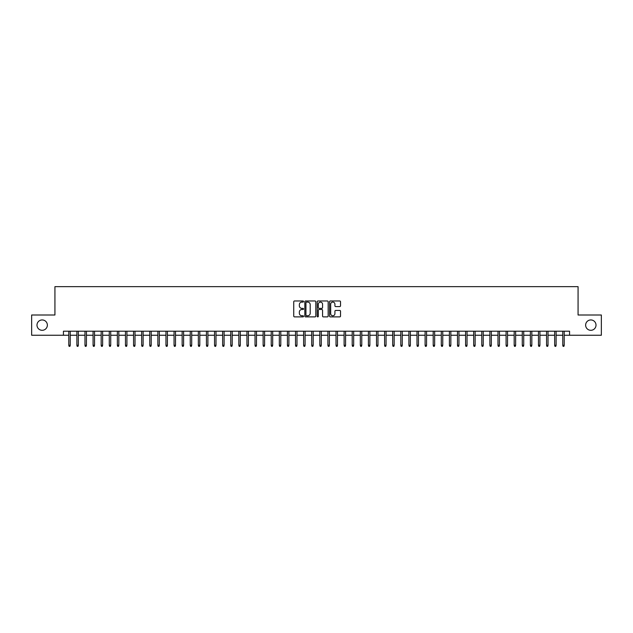 <?xml version="1.0" encoding="UTF-8"?>
<svg xmlns="http://www.w3.org/2000/svg" width="633" height="633" viewBox="0 0 633 633"><rect width="100%" height="100%" fill="white"/><g stroke="black" fill="none" stroke-linecap="round" stroke-linejoin="round"><path stroke-width="0.95" d="M303.547 301.537A0.554 0.554 0 0 0 302.985 300.976L294.543 300.976A0.791 0.791 0 0 0 293.744 301.775L293.744 316.081A0.791 0.791 0 0 0 294.543 316.88L302.985 316.88A0.554 0.554 0 0 0 303.547 316.318A0.554 0.554 0 0 0 302.985 315.764L301.894 315.764A2.54 2.54 0 0 1 299.354 313.224L299.354 312.029A2.54 2.54 0 0 1 301.894 309.482L302.985 309.482A0.554 0.554 0 0 0 303.547 308.928A0.554 0.554 0 0 0 302.985 308.374L301.894 308.374A2.54 2.54 0 0 1 299.354 305.826L299.354 304.639A2.54 2.54 0 0 1 301.894 302.091L302.985 302.091A0.554 0.554 0 0 0 303.547 301.537M585.636 325.125A5.183 5.183 0 0 0 590.826 330.307A5.183 5.183 0 0 0 596.009 325.125A5.183 5.183 0 0 0 590.826 319.942A5.183 5.183 0 0 0 585.636 325.125M36.991 325.125A5.183 5.183 0 0 0 42.174 330.307A5.183 5.183 0 0 0 47.364 325.125A5.183 5.183 0 0 0 42.174 319.942A5.183 5.183 0 0 0 36.991 325.125M339.731 306.586A0.791 0.791 0 0 0 340.522 305.786L340.522 301.775A0.791 0.791 0 0 0 339.731 300.976L330.347 300.976A0.791 0.791 0 0 0 329.556 301.775L329.556 316.081A0.791 0.791 0 0 0 330.347 316.88L339.731 316.88A0.791 0.791 0 0 0 340.522 316.081L340.522 311.23A0.791 0.791 0 0 0 339.731 310.439L335.719 310.439A0.791 0.791 0 0 0 334.92 311.23L334.92 313.636A2.128 2.128 0 0 1 332.792 315.764A2.128 2.128 0 0 1 330.671 313.636L330.671 304.22A2.128 2.128 0 0 1 332.792 302.091A2.128 2.128 0 0 1 334.92 304.22L334.92 305.786A0.791 0.791 0 0 0 335.719 306.586L339.731 306.586M63.435 335.245L31.65 335.245L31.65 315.005L54.929 315.005L54.929 286.662L578.071 286.662L578.071 315.005L601.35 315.005L601.35 335.245L569.565 335.245L569.565 331.201L63.435 331.201L63.435 335.245L68.783 335.245M315.804 301.775A0.791 0.791 0 0 0 315.012 300.976L305.628 300.976A0.791 0.791 0 0 0 304.837 301.775L304.837 316.081A0.791 0.791 0 0 0 305.628 316.88L315.012 316.88A0.791 0.791 0 0 0 315.804 316.081L315.804 301.775M317.988 300.976L327.372 300.976A0.791 0.791 0 0 1 328.163 301.775L328.163 316.081A0.791 0.791 0 0 1 327.372 316.88L323.352 316.88A0.791 0.791 0 0 1 322.561 316.081L322.561 310.281A0.791 0.791 0 0 0 321.77 309.482L319.103 309.482A0.791 0.791 0 0 0 318.312 310.281L318.312 316.318A0.554 0.554 0 0 1 317.75 316.88A0.554 0.554 0 0 1 317.196 316.318L317.196 301.775A0.791 0.791 0 0 1 317.988 300.976M70.239 335.245L76.878 335.245M78.334 335.245L84.972 335.245M86.436 335.245L93.075 335.245M94.531 335.245L101.169 335.245M102.633 335.245L109.272 335.245M110.728 335.245L117.366 335.245M118.822 335.245L125.469 335.245M126.924 335.245L133.563 335.245M135.019 335.245L141.665 335.245M143.121 335.245L149.76 335.245M151.216 335.245L157.862 335.245M159.318 335.245L165.957 335.245M167.413 335.245L174.051 335.245M175.515 335.245L182.154 335.245M183.61 335.245L190.248 335.245M191.712 335.245L198.351 335.245M199.806 335.245L206.445 335.245M207.901 335.245L214.547 335.245M216.003 335.245L222.642 335.245M224.098 335.245L230.744 335.245M232.2 335.245L238.839 335.245M240.295 335.245L246.941 335.245M248.397 335.245L255.036 335.245M256.492 335.245L263.13 335.245M264.594 335.245L271.233 335.245M272.688 335.245L279.327 335.245M280.791 335.245L287.429 335.245M288.885 335.245L295.524 335.245M296.98 335.245L303.626 335.245M305.082 335.245L311.721 335.245M313.177 335.245L319.823 335.245M321.279 335.245L327.918 335.245M329.374 335.245L336.02 335.245M337.476 335.245L344.115 335.245M345.571 335.245L352.209 335.245M353.673 335.245L360.312 335.245M361.767 335.245L368.406 335.245M369.87 335.245L376.508 335.245M377.964 335.245L384.603 335.245M386.059 335.245L392.705 335.245M394.161 335.245L400.8 335.245M402.256 335.245L408.902 335.245M410.358 335.245L416.997 335.245M418.453 335.245L425.099 335.245M426.555 335.245L433.194 335.245M434.649 335.245L441.288 335.245M442.752 335.245L449.39 335.245M450.846 335.245L457.485 335.245M458.949 335.245L465.587 335.245M467.043 335.245L473.682 335.245M475.138 335.245L481.784 335.245M483.24 335.245L489.879 335.245M491.335 335.245L497.981 335.245M499.437 335.245L506.076 335.245M507.531 335.245L514.178 335.245M515.634 335.245L522.272 335.245M523.728 335.245L530.367 335.245M531.831 335.245L538.469 335.245M539.925 335.245L546.564 335.245M548.028 335.245L554.666 335.245M556.122 335.245L562.761 335.245M564.217 335.245L569.565 335.245M306.507 302.091A0.554 0.554 0 0 0 305.945 302.645L305.945 315.21A0.554 0.554 0 0 0 306.507 315.764L307.654 315.764A2.54 2.54 0 0 0 310.202 313.224L310.202 304.639A2.54 2.54 0 0 0 307.654 302.091L306.507 302.091M322.561 304.259A2.128 2.128 0 0 0 320.433 302.131A2.128 2.128 0 0 0 318.312 304.259L318.312 307.575A0.791 0.791 0 0 0 319.103 308.374L321.77 308.374A0.791 0.791 0 0 0 322.561 307.575L322.561 304.259M68.783 345.286L69.1 346.338L69.915 346.338L70.239 345.286L68.783 345.286L68.783 331.201M70.239 345.286L70.239 331.201M76.878 345.286L77.202 346.338L78.009 346.338L78.334 345.286L76.878 345.286L76.878 331.201M78.334 345.286L78.334 331.201M84.972 345.286L85.297 346.338L86.112 346.338L86.436 345.286L84.972 345.286L84.972 331.201M86.436 345.286L86.436 331.201M93.075 345.286L93.399 346.338L94.206 346.338L94.531 345.286L93.075 345.286L93.075 331.201M94.531 345.286L94.531 331.201M101.169 345.286L101.494 346.338L102.309 346.338L102.633 345.286L101.169 345.286L101.169 331.201M102.633 345.286L102.633 331.201M109.272 345.286L109.596 346.338L110.403 346.338L110.728 345.286L109.272 345.286L109.272 331.201M110.728 345.286L110.728 331.201M117.366 345.286L117.691 346.338L118.506 346.338L118.822 345.286L117.366 345.286L117.366 331.201M118.822 345.286L118.822 331.201M125.469 345.286L125.793 346.338L126.6 346.338L126.924 345.286L125.469 345.286L125.469 331.201M126.924 345.286L126.924 331.201M133.563 345.286L133.887 346.338L134.694 346.338L135.019 345.286L133.563 345.286L133.563 331.201M135.019 345.286L135.019 331.201M141.665 345.286L141.99 346.338L142.797 346.338L143.121 345.286L141.665 345.286L141.665 331.201M143.121 345.286L143.121 331.201M149.76 345.286L150.084 346.338L150.891 346.338L151.216 345.286L149.76 345.286L149.76 331.201M151.216 345.286L151.216 331.201M157.862 345.286L158.179 346.338L158.994 346.338L159.318 345.286L157.862 345.286L157.862 331.201M159.318 345.286L159.318 331.201M165.957 345.286L166.281 346.338L167.088 346.338L167.413 345.286L165.957 345.286L165.957 331.201M167.413 345.286L167.413 331.201M174.051 345.286L174.376 346.338L175.191 346.338L175.515 345.286L174.051 345.286L174.051 331.201M175.515 345.286L175.515 331.201M182.154 345.286L182.478 346.338L183.285 346.338L183.61 345.286L182.154 345.286L182.154 331.201M183.61 345.286L183.61 331.201M190.248 345.286L190.573 346.338L191.388 346.338L191.712 345.286L190.248 345.286L190.248 331.201M191.712 345.286L191.712 331.201M198.351 345.286L198.675 346.338L199.482 346.338L199.806 345.286L198.351 345.286L198.351 331.201M199.806 345.286L199.806 331.201M206.445 345.286L206.769 346.338L207.584 346.338L207.901 345.286L206.445 345.286L206.445 331.201M207.901 345.286L207.901 331.201M214.547 345.286L214.872 346.338L215.679 346.338L216.003 345.286L214.547 345.286L214.547 331.201M216.003 345.286L216.003 331.201M222.642 345.286L222.966 346.338L223.773 346.338L224.098 345.286L222.642 345.286L222.642 331.201M224.098 345.286L224.098 331.201M230.744 345.286L231.069 346.338L231.876 346.338L232.2 345.286L230.744 345.286L230.744 331.201M232.2 345.286L232.2 331.201M238.839 345.286L239.163 346.338L239.97 346.338L240.295 345.286L238.839 345.286L238.839 331.201M240.295 345.286L240.295 331.201M246.941 345.286L247.258 346.338L248.073 346.338L248.397 345.286L246.941 345.286L246.941 331.201M248.397 345.286L248.397 331.201M255.036 345.286L255.36 346.338L256.167 346.338L256.492 345.286L255.036 345.286L255.036 331.201M256.492 345.286L256.492 331.201M263.13 345.286L263.455 346.338L264.27 346.338L264.594 345.286L263.13 345.286L263.13 331.201M264.594 345.286L264.594 331.201M271.233 345.286L271.557 346.338L272.364 346.338L272.688 345.286L271.233 345.286L271.233 331.201M272.688 345.286L272.688 331.201M279.327 345.286L279.651 346.338L280.466 346.338L280.791 345.286L279.327 345.286L279.327 331.201M280.791 345.286L280.791 331.201M287.429 345.286L287.754 346.338L288.561 346.338L288.885 345.286L287.429 345.286L287.429 331.201M288.885 345.286L288.885 331.201M295.524 345.286L295.848 346.338L296.663 346.338L296.98 345.286L295.524 345.286L295.524 331.201M296.98 345.286L296.98 331.201M303.626 345.286L303.951 346.338L304.758 346.338L305.082 345.286L303.626 345.286L303.626 331.201M305.082 345.286L305.082 331.201M311.721 345.286L312.045 346.338L312.852 346.338L313.177 345.286L311.721 345.286L311.721 331.201M313.177 345.286L313.177 331.201M319.823 345.286L320.148 346.338L320.955 346.338L321.279 345.286L319.823 345.286L319.823 331.201M321.279 345.286L321.279 331.201M327.918 345.286L328.242 346.338L329.049 346.338L329.374 345.286L327.918 345.286L327.918 331.201M329.374 345.286L329.374 331.201M336.02 345.286L336.337 346.338L337.152 346.338L337.476 345.286L336.02 345.286L336.02 331.201M337.476 345.286L337.476 331.201M344.115 345.286L344.439 346.338L345.246 346.338L345.571 345.286L344.115 345.286L344.115 331.201M345.571 345.286L345.571 331.201M352.209 345.286L352.534 346.338L353.349 346.338L353.673 345.286L352.209 345.286L352.209 331.201M353.673 345.286L353.673 331.201M360.312 345.286L360.636 346.338L361.443 346.338L361.767 345.286L360.312 345.286L360.312 331.201M361.767 345.286L361.767 331.201M368.406 345.286L368.73 346.338L369.545 346.338L369.87 345.286L368.406 345.286L368.406 331.201M369.87 345.286L369.87 331.201M376.508 345.286L376.833 346.338L377.64 346.338L377.964 345.286L376.508 345.286L376.508 331.201M377.964 345.286L377.964 331.201M384.603 345.286L384.927 346.338L385.742 346.338L386.059 345.286L384.603 345.286L384.603 331.201M386.059 345.286L386.059 331.201M392.705 345.286L393.03 346.338L393.837 346.338L394.161 345.286L392.705 345.286L392.705 331.201M394.161 345.286L394.161 331.201M400.8 345.286L401.124 346.338L401.931 346.338L402.256 345.286L400.8 345.286L400.8 331.201M402.256 345.286L402.256 331.201M408.902 345.286L409.227 346.338L410.034 346.338L410.358 345.286L408.902 345.286L408.902 331.201M410.358 345.286L410.358 331.201M416.997 345.286L417.321 346.338L418.128 346.338L418.453 345.286L416.997 345.286L416.997 331.201M418.453 345.286L418.453 331.201M425.099 345.286L425.416 346.338L426.231 346.338L426.555 345.286L425.099 345.286L425.099 331.201M426.555 345.286L426.555 331.201M433.194 345.286L433.518 346.338L434.325 346.338L434.649 345.286L433.194 345.286L433.194 331.201M434.649 345.286L434.649 331.201M441.288 345.286L441.612 346.338L442.427 346.338L442.752 345.286L441.288 345.286L441.288 331.201M442.752 345.286L442.752 331.201M449.39 345.286L449.715 346.338L450.522 346.338L450.846 345.286L449.39 345.286L449.39 331.201M450.846 345.286L450.846 331.201M457.485 345.286L457.809 346.338L458.624 346.338L458.949 345.286L457.485 345.286L457.485 331.201M458.949 345.286L458.949 331.201M465.587 345.286L465.912 346.338L466.719 346.338L467.043 345.286L465.587 345.286L465.587 331.201M467.043 345.286L467.043 331.201M473.682 345.286L474.006 346.338L474.821 346.338L475.138 345.286L473.682 345.286L473.682 331.201M475.138 345.286L475.138 331.201M481.784 345.286L482.109 346.338L482.916 346.338L483.24 345.286L481.784 345.286L481.784 331.201M483.24 345.286L483.24 331.201M489.879 345.286L490.203 346.338L491.01 346.338L491.335 345.286L489.879 345.286L489.879 331.201M491.335 345.286L491.335 331.201M497.981 345.286L498.306 346.338L499.113 346.338L499.437 345.286L497.981 345.286L497.981 331.201M499.437 345.286L499.437 331.201M506.076 345.286L506.4 346.338L507.207 346.338L507.531 345.286L506.076 345.286L506.076 331.201M507.531 345.286L507.531 331.201M514.178 345.286L514.494 346.338L515.309 346.338L515.634 345.286L514.178 345.286L514.178 331.201M515.634 345.286L515.634 331.201M522.272 345.286L522.597 346.338L523.404 346.338L523.728 345.286L522.272 345.286L522.272 331.201M523.728 345.286L523.728 331.201M530.367 345.286L530.691 346.338L531.506 346.338L531.831 345.286L530.367 345.286L530.367 331.201M531.831 345.286L531.831 331.201M538.469 345.286L538.794 346.338L539.601 346.338L539.925 345.286L538.469 345.286L538.469 331.201M539.925 345.286L539.925 331.201M546.564 345.286L546.888 346.338L547.703 346.338L548.028 345.286L546.564 345.286L546.564 331.201M548.028 345.286L548.028 331.201M554.666 345.286L554.991 346.338L555.798 346.338L556.122 345.286L554.666 345.286L554.666 331.201M556.122 345.286L556.122 331.201M562.761 345.286L563.085 346.338L563.9 346.338L564.217 345.286L562.761 345.286L562.761 331.201M564.217 345.286L564.217 331.201"/></g></svg>
